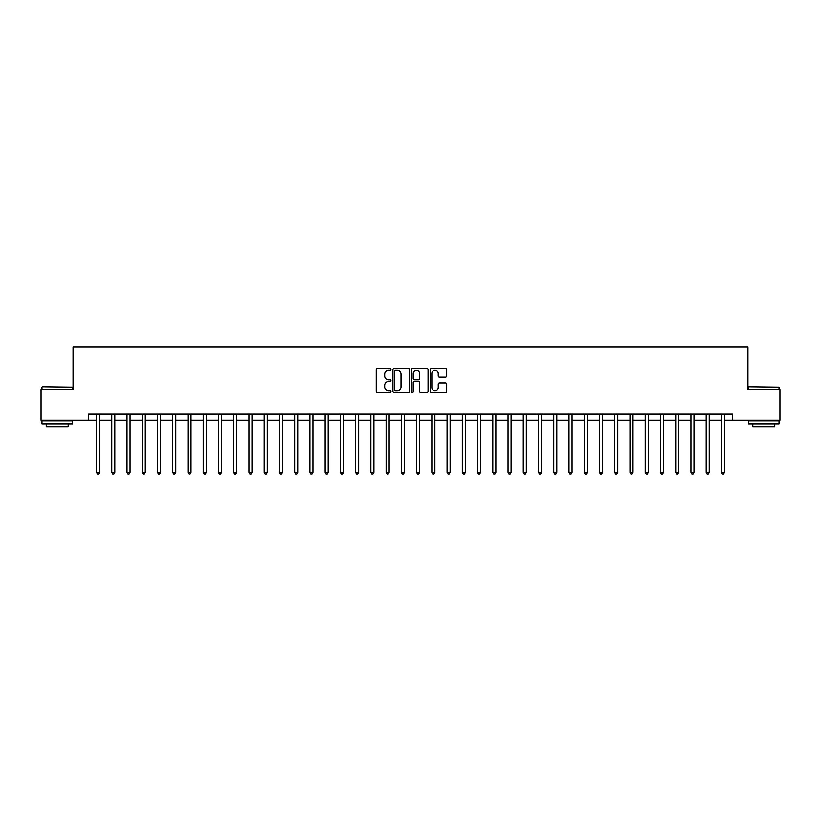 <?xml version="1.0" encoding="UTF-8"?>
<svg xmlns="http://www.w3.org/2000/svg" width="821" height="821" viewBox="0 0 821 821"><rect width="100%" height="100%" fill="white"/><g stroke="black" fill="none" stroke-linecap="round" stroke-linejoin="round"><path stroke-width="1.23" d="M390.991 369.501A0.842 0.842 0 0 0 390.149 368.66L377.434 368.66A1.201 1.201 0 0 0 376.244 369.861L376.244 391.401A1.201 1.201 0 0 0 377.434 392.592L390.149 392.592A0.842 0.842 0 0 0 390.991 391.761A0.842 0.842 0 0 0 390.149 390.919L388.507 390.919A3.828 3.828 0 0 1 384.68 387.091L384.68 385.295A3.828 3.828 0 0 1 388.507 381.467L390.149 381.467A0.842 0.842 0 0 0 390.991 380.626A0.842 0.842 0 0 0 390.149 379.784L388.507 379.784A3.828 3.828 0 0 1 384.68 375.956L384.68 374.16A3.828 3.828 0 0 1 388.507 370.333L390.149 370.333A0.842 0.842 0 0 0 390.991 369.501M445.475 377.096A1.201 1.201 0 0 0 446.675 375.895L446.675 369.861A1.201 1.201 0 0 0 445.475 368.66L431.353 368.66A1.201 1.201 0 0 0 430.163 369.861L430.163 391.401A1.201 1.201 0 0 0 431.353 392.592L445.475 392.592A1.201 1.201 0 0 0 446.675 391.401L446.675 384.095A1.201 1.201 0 0 0 445.475 382.904L439.43 382.904A1.201 1.201 0 0 0 438.24 384.095L438.24 387.717A3.202 3.202 0 0 1 435.038 390.919A3.202 3.202 0 0 1 431.836 387.717L431.836 373.534A3.202 3.202 0 0 1 435.038 370.333A3.202 3.202 0 0 1 438.24 373.534L438.24 375.895A1.201 1.201 0 0 0 439.43 377.096L445.475 377.096M88.299 420.249L41.05 420.249L41.05 389.77L73.059 389.77L73.059 347.098L747.941 347.098L747.941 389.77L779.95 389.77L779.95 420.249L732.701 420.249L732.701 414.153L88.299 414.153L88.299 420.249L96.529 420.249M409.453 369.861A1.201 1.201 0 0 0 408.253 368.66L394.131 368.66A1.201 1.201 0 0 0 392.941 369.861L392.941 391.401A1.201 1.201 0 0 0 394.131 392.592L408.253 392.592A1.201 1.201 0 0 0 409.453 391.401L409.453 369.861M412.747 368.66L426.869 368.66A1.201 1.201 0 0 1 428.059 369.861L428.059 391.401A1.201 1.201 0 0 1 426.869 392.592L420.824 392.592A1.201 1.201 0 0 1 419.623 391.401L419.623 382.658A1.201 1.201 0 0 0 418.433 381.467L414.42 381.467A1.201 1.201 0 0 0 413.22 382.658L413.22 391.761A0.842 0.842 0 0 1 412.388 392.592A0.842 0.842 0 0 1 411.547 391.761L411.547 369.861A1.201 1.201 0 0 1 412.747 368.66M99.577 420.249L111.769 420.249M114.817 420.249L127.009 420.249M130.057 420.249L142.249 420.249M145.296 420.249L157.499 420.249M160.547 420.249L172.738 420.249M175.786 420.249L187.978 420.249M191.026 420.249L203.218 420.249M206.266 420.249L218.458 420.249M221.506 420.249L233.698 420.249M236.746 420.249L248.937 420.249M251.985 420.249L264.188 420.249M267.236 420.249L279.427 420.249M282.475 420.249L294.667 420.249M297.715 420.249L309.907 420.249M312.955 420.249L325.147 420.249M328.195 420.249L340.387 420.249M343.435 420.249L355.626 420.249M358.674 420.249L370.876 420.249M373.924 420.249L386.116 420.249M389.164 420.249L401.356 420.249M404.404 420.249L416.596 420.249M419.644 420.249L431.836 420.249M434.884 420.249L447.076 420.249M450.124 420.249L462.326 420.249M465.374 420.249L477.565 420.249M480.613 420.249L492.805 420.249M495.853 420.249L508.045 420.249M511.093 420.249L523.285 420.249M526.333 420.249L538.525 420.249M541.573 420.249L553.765 420.249M556.812 420.249L569.015 420.249M572.063 420.249L584.254 420.249M587.302 420.249L599.494 420.249M602.542 420.249L614.734 420.249M617.782 420.249L629.974 420.249M633.022 420.249L645.214 420.249M648.262 420.249L660.453 420.249M663.501 420.249L675.704 420.249M678.751 420.249L690.943 420.249M693.991 420.249L706.183 420.249M709.231 420.249L721.423 420.249M724.471 420.249L732.701 420.249M395.445 370.333A0.842 0.842 0 0 0 394.614 371.174L394.614 390.078A0.842 0.842 0 0 0 395.445 390.919L397.19 390.919A3.828 3.828 0 0 0 401.017 387.091L401.017 374.16A3.828 3.828 0 0 0 397.19 370.333L395.445 370.333M419.623 373.596A3.202 3.202 0 0 0 416.421 370.394A3.202 3.202 0 0 0 413.22 373.596L413.22 378.594A1.201 1.201 0 0 0 414.42 379.784L418.433 379.784A1.201 1.201 0 0 0 419.623 378.594L419.623 373.596M99.731 414.153L99.669 414.307A1.221 1.221 0 0 0 99.577 414.769L99.577 472.321L96.529 472.321L96.529 414.769A1.221 1.221 0 0 0 96.437 414.307L96.375 414.153M99.577 472.321L98.664 473.902L97.442 473.902L96.529 472.321M114.971 414.153L114.909 414.307A1.221 1.221 0 0 0 114.817 414.769L114.817 472.321L111.769 472.321L111.769 414.769A1.221 1.221 0 0 0 111.677 414.307L111.615 414.153M114.817 472.321L113.903 473.902L112.682 473.902L111.769 472.321M130.211 414.153L130.149 414.307A1.221 1.221 0 0 0 130.057 414.769L130.057 472.321L127.009 472.321L127.009 414.769A1.221 1.221 0 0 0 126.927 414.307L126.865 414.153M130.057 472.321L129.143 473.902L127.922 473.902L127.009 472.321M145.45 414.153L145.389 414.307A1.221 1.221 0 0 0 145.296 414.769L145.296 472.321L142.249 472.321L142.249 414.769A1.221 1.221 0 0 0 142.166 414.307L142.105 414.153M145.296 472.321L144.383 473.902L143.162 473.902L142.249 472.321M160.69 414.153L160.629 414.307A1.221 1.221 0 0 0 160.547 414.769L160.547 472.321L157.499 472.321L157.499 414.769A1.221 1.221 0 0 0 157.406 414.307L157.345 414.153M160.547 472.321L159.623 473.902L158.412 473.902L157.499 472.321M42.333 386.722L72.443 387.091L42.333 386.722M57.203 423.913L41.963 423.913L41.963 420.865L72.443 420.865L72.443 423.913L57.203 423.913M68.184 423.913L68.184 426.715L46.233 426.715L46.233 423.913M748.916 386.722L779.037 387.091L748.916 386.722M763.797 423.913L748.557 423.913L748.557 420.865L779.037 420.865L779.037 423.913L763.797 423.913M774.767 423.913L774.767 426.715L752.816 426.715L752.816 423.913M175.93 414.153L175.868 414.307A1.221 1.221 0 0 0 175.786 414.769L175.786 472.321L172.738 472.321L172.738 414.769A1.221 1.221 0 0 0 172.646 414.307L172.584 414.153M175.786 472.321L174.873 473.902L173.652 473.902L172.738 472.321M191.18 414.153L191.108 414.307A1.221 1.221 0 0 0 191.026 414.769L191.026 472.321L187.978 472.321L187.978 414.769A1.221 1.221 0 0 0 187.886 414.307L187.824 414.153M191.026 472.321L190.113 473.902L188.892 473.902L187.978 472.321M206.42 414.153L206.358 414.307A1.221 1.221 0 0 0 206.266 414.769L206.266 472.321L203.218 472.321L203.218 414.769A1.221 1.221 0 0 0 203.126 414.307L203.064 414.153M206.266 472.321L205.353 473.902L204.131 473.902L203.218 472.321M221.66 414.153L221.598 414.307A1.221 1.221 0 0 0 221.506 414.769L221.506 472.321L218.458 472.321L218.458 414.769A1.221 1.221 0 0 0 218.376 414.307L218.304 414.153M221.506 472.321L220.592 473.902L219.371 473.902L218.458 472.321M236.9 414.153L236.838 414.307A1.221 1.221 0 0 0 236.746 414.769L236.746 472.321L233.698 472.321L233.698 414.769A1.221 1.221 0 0 0 233.616 414.307L233.554 414.153M236.746 472.321L235.832 473.902L234.611 473.902L233.698 472.321M252.139 414.153L252.078 414.307A1.221 1.221 0 0 0 251.985 414.769L251.985 472.321L248.937 472.321L248.937 414.769A1.221 1.221 0 0 0 248.855 414.307L248.794 414.153M251.985 472.321L251.072 473.902L249.861 473.902L248.937 472.321M267.379 414.153L267.318 414.307A1.221 1.221 0 0 0 267.236 414.769L267.236 472.321L264.188 472.321L264.188 414.769A1.221 1.221 0 0 0 264.095 414.307L264.034 414.153M267.236 472.321L266.312 473.902L265.101 473.902L264.188 472.321M282.619 414.153L282.557 414.307A1.221 1.221 0 0 0 282.475 414.769L282.475 472.321L279.427 472.321L279.427 414.769A1.221 1.221 0 0 0 279.335 414.307L279.273 414.153M282.475 472.321L281.562 473.902L280.341 473.902L279.427 472.321M297.869 414.153L297.797 414.307A1.221 1.221 0 0 0 297.715 414.769L297.715 472.321L294.667 472.321L294.667 414.769A1.221 1.221 0 0 0 294.575 414.307L294.513 414.153M297.715 472.321L296.802 473.902L295.581 473.902L294.667 472.321M313.109 414.153L313.047 414.307A1.221 1.221 0 0 0 312.955 414.769L312.955 472.321L309.907 472.321L309.907 414.769A1.221 1.221 0 0 0 309.815 414.307L309.753 414.153M312.955 472.321L312.042 473.902L310.82 473.902L309.907 472.321M328.349 414.153L328.287 414.307A1.221 1.221 0 0 0 328.195 414.769L328.195 472.321L325.147 472.321L325.147 414.769A1.221 1.221 0 0 0 325.065 414.307L325.003 414.153M328.195 472.321L327.281 473.902L326.06 473.902L325.147 472.321M343.589 414.153L343.527 414.307A1.221 1.221 0 0 0 343.435 414.769L343.435 472.321L340.387 472.321L340.387 414.769A1.221 1.221 0 0 0 340.305 414.307L340.243 414.153M343.435 472.321L342.521 473.902L341.3 473.902L340.387 472.321M358.828 414.153L358.767 414.307A1.221 1.221 0 0 0 358.674 414.769L358.674 472.321L355.626 472.321L355.626 414.769A1.221 1.221 0 0 0 355.544 414.307L355.483 414.153M358.674 472.321L357.761 473.902L356.55 473.902L355.626 472.321M374.068 414.153L374.007 414.307A1.221 1.221 0 0 0 373.924 414.769L373.924 472.321L370.876 472.321L370.876 414.769A1.221 1.221 0 0 0 370.784 414.307L370.723 414.153M373.924 472.321L373.011 473.902L371.79 473.902L370.876 472.321M389.308 414.153L389.246 414.307A1.221 1.221 0 0 0 389.164 414.769L389.164 472.321L386.116 472.321L386.116 414.769A1.221 1.221 0 0 0 386.024 414.307L385.962 414.153M389.164 472.321L388.251 473.902L387.03 473.902L386.116 472.321M404.558 414.153L404.496 414.307A1.221 1.221 0 0 0 404.404 414.769L404.404 472.321L401.356 472.321L401.356 414.769A1.221 1.221 0 0 0 401.264 414.307L401.202 414.153M404.404 472.321L403.491 473.902L402.269 473.902L401.356 472.321M419.798 414.153L419.736 414.307A1.221 1.221 0 0 0 419.644 414.769L419.644 472.321L416.596 472.321L416.596 414.769A1.221 1.221 0 0 0 416.504 414.307L416.442 414.153M419.644 472.321L418.731 473.902L417.509 473.902L416.596 472.321M435.038 414.153L434.976 414.307A1.221 1.221 0 0 0 434.884 414.769L434.884 472.321L431.836 472.321L431.836 414.769A1.221 1.221 0 0 0 431.754 414.307L431.692 414.153M434.884 472.321L433.97 473.902L432.749 473.902L431.836 472.321M450.277 414.153L450.216 414.307A1.221 1.221 0 0 0 450.124 414.769L450.124 472.321L447.076 472.321L447.076 414.769A1.221 1.221 0 0 0 446.993 414.307L446.932 414.153M450.124 472.321L449.21 473.902L447.989 473.902L447.076 472.321M465.517 414.153L465.456 414.307A1.221 1.221 0 0 0 465.374 414.769L465.374 472.321L462.326 472.321L462.326 414.769A1.221 1.221 0 0 0 462.233 414.307L462.172 414.153M465.374 472.321L464.45 473.902L463.239 473.902L462.326 472.321M480.757 414.153L480.696 414.307A1.221 1.221 0 0 0 480.613 414.769L480.613 472.321L477.565 472.321L477.565 414.769A1.221 1.221 0 0 0 477.473 414.307L477.412 414.153M480.613 472.321L479.7 473.902L478.479 473.902L477.565 472.321M495.997 414.153L495.935 414.307A1.221 1.221 0 0 0 495.853 414.769L495.853 472.321L492.805 472.321L492.805 414.769A1.221 1.221 0 0 0 492.713 414.307L492.651 414.153M495.853 472.321L494.94 473.902L493.719 473.902L492.805 472.321M511.247 414.153L511.185 414.307A1.221 1.221 0 0 0 511.093 414.769L511.093 472.321L508.045 472.321L508.045 414.769A1.221 1.221 0 0 0 507.953 414.307L507.891 414.153M511.093 472.321L510.18 473.902L508.958 473.902L508.045 472.321M526.487 414.153L526.425 414.307A1.221 1.221 0 0 0 526.333 414.769L526.333 472.321L523.285 472.321L523.285 414.769A1.221 1.221 0 0 0 523.203 414.307L523.131 414.153M526.333 472.321L525.419 473.902L524.198 473.902L523.285 472.321M541.727 414.153L541.665 414.307A1.221 1.221 0 0 0 541.573 414.769L541.573 472.321L538.525 472.321L538.525 414.769A1.221 1.221 0 0 0 538.443 414.307L538.381 414.153M541.573 472.321L540.659 473.902L539.438 473.902L538.525 472.321M556.966 414.153L556.905 414.307A1.221 1.221 0 0 0 556.812 414.769L556.812 472.321L553.765 472.321L553.765 414.769A1.221 1.221 0 0 0 553.682 414.307L553.621 414.153M556.812 472.321L555.899 473.902L554.688 473.902L553.765 472.321M572.206 414.153L572.145 414.307A1.221 1.221 0 0 0 572.063 414.769L572.063 472.321L569.015 472.321L569.015 414.769A1.221 1.221 0 0 0 568.922 414.307L568.861 414.153M572.063 472.321L571.139 473.902L569.928 473.902L569.015 472.321M587.446 414.153L587.384 414.307A1.221 1.221 0 0 0 587.302 414.769L587.302 472.321L584.254 472.321L584.254 414.769A1.221 1.221 0 0 0 584.162 414.307L584.1 414.153M587.302 472.321L586.389 473.902L585.168 473.902L584.254 472.321M602.696 414.153L602.624 414.307A1.221 1.221 0 0 0 602.542 414.769L602.542 472.321L599.494 472.321L599.494 414.769A1.221 1.221 0 0 0 599.402 414.307L599.34 414.153M602.542 472.321L601.629 473.902L600.408 473.902L599.494 472.321M617.936 414.153L617.874 414.307A1.221 1.221 0 0 0 617.782 414.769L617.782 472.321L614.734 472.321L614.734 414.769A1.221 1.221 0 0 0 614.642 414.307L614.58 414.153M617.782 472.321L616.869 473.902L615.647 473.902L614.734 472.321M633.176 414.153L633.114 414.307A1.221 1.221 0 0 0 633.022 414.769L633.022 472.321L629.974 472.321L629.974 414.769A1.221 1.221 0 0 0 629.892 414.307L629.82 414.153M633.022 472.321L632.108 473.902L630.887 473.902L629.974 472.321M648.416 414.153L648.354 414.307A1.221 1.221 0 0 0 648.262 414.769L648.262 472.321L645.214 472.321L645.214 414.769A1.221 1.221 0 0 0 645.132 414.307L645.07 414.153M648.262 472.321L647.348 473.902L646.127 473.902L645.214 472.321M663.655 414.153L663.594 414.307A1.221 1.221 0 0 0 663.501 414.769L663.501 472.321L660.453 472.321L660.453 414.769A1.221 1.221 0 0 0 660.371 414.307L660.31 414.153M663.501 472.321L662.588 473.902L661.377 473.902L660.453 472.321M678.895 414.153L678.834 414.307A1.221 1.221 0 0 0 678.751 414.769L678.751 472.321L675.704 472.321L675.704 414.769A1.221 1.221 0 0 0 675.611 414.307L675.55 414.153M678.751 472.321L677.838 473.902L676.617 473.902L675.704 472.321M694.135 414.153L694.073 414.307A1.221 1.221 0 0 0 693.991 414.769L693.991 472.321L690.943 472.321L690.943 414.769A1.221 1.221 0 0 0 690.851 414.307L690.789 414.153M693.991 472.321L693.078 473.902L691.857 473.902L690.943 472.321M709.385 414.153L709.323 414.307A1.221 1.221 0 0 0 709.231 414.769L709.231 472.321L706.183 472.321L706.183 414.769A1.221 1.221 0 0 0 706.091 414.307L706.029 414.153M709.231 472.321L708.318 473.902L707.097 473.902L706.183 472.321M724.625 414.153L724.563 414.307A1.221 1.221 0 0 0 724.471 414.769L724.471 472.321L721.423 472.321L721.423 414.769A1.221 1.221 0 0 0 721.331 414.307L721.269 414.153M724.471 472.321L723.558 473.902L722.336 473.902L721.423 472.321M41.963 389.77L41.963 387.091M48.911 420.865L48.911 420.249M65.495 420.865L65.495 420.249M72.443 389.77L72.443 387.091M748.557 389.77L748.557 387.091M755.505 420.865L755.505 420.249M772.089 420.865L772.089 420.249M779.037 389.77L779.037 387.091"/></g></svg>

